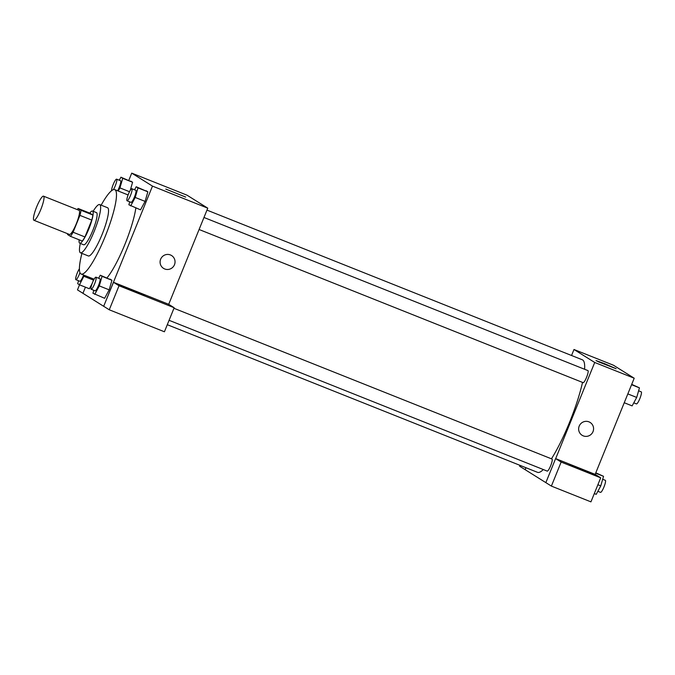 <?xml version="1.0" encoding="UTF-8"?>
<svg xmlns="http://www.w3.org/2000/svg" width="675" height="675" viewBox="0 0 675 675"><rect width="100%" height="100%" fill="white"/><g stroke="black" fill="none" stroke-linecap="round" stroke-linejoin="round"><path stroke-width="1.01" d="M40.804 209.52A12.977 2.405 111.7 0 1 33.927 220.278A12.977 2.405 111.7 0 1 36.492 207.335A12.977 2.405 111.7 0 1 43.538 196.172A12.977 2.405 111.7 0 1 40.804 209.52M43.538 196.172L79.076 210.338A12.977 2.405 111.7 0 1 76.343 223.695A12.977 2.405 111.7 0 1 69.457 234.453L33.927 220.278M78.097 208.465L89.944 213.19L92.855 215.013L81.008 210.288L78.097 208.465A16.748 3.105 111.7 0 0 77.254 209.613M92.855 215.013A16.748 3.105 111.7 0 1 91.783 220.092L84.94 236.959L73.094 232.234A16.748 3.105 111.7 0 1 70.436 236.326L67.525 234.503A16.748 3.105 111.7 0 1 67.635 233.719M73.094 232.234L79.937 215.367A16.748 3.105 111.7 0 0 81.008 210.288M84.94 236.959A16.748 3.105 111.7 0 1 82.282 241.051L70.436 236.326M91.783 220.092L79.937 215.367M79.135 239.794A17.305 3.215 -68.3 0 0 79.608 243.143A17.305 3.215 -68.3 0 0 79.709 243.194A17.305 3.215 -68.3 0 0 89.1 228.31A17.305 3.215 -68.3 0 0 92.526 211.047A17.305 3.215 -68.3 0 0 89.767 213.114M92.526 211.047L96.474 212.617A17.305 3.215 111.7 0 1 92.829 230.428A17.305 3.215 111.7 0 1 83.649 244.772L79.709 243.194M80.317 243.439A25.954 4.818 -68.3 0 0 80.3 252.728A25.954 4.818 -68.3 0 0 80.452 252.804A25.954 4.818 -68.3 0 0 94.534 230.479A25.954 4.818 -68.3 0 0 99.681 204.584A25.954 4.818 -68.3 0 0 93.142 211.292M80.452 252.804L88.349 255.952A25.954 4.818 -68.3 0 0 102.431 233.626A25.954 4.818 -68.3 0 0 107.578 207.731L99.681 204.584M81.92 253.395A45.428 8.429 -68.3 0 0 80.882 273.907A45.428 8.429 -68.3 0 0 81.135 274.033A45.428 8.429 -68.3 0 0 105.789 234.968A45.428 8.429 -68.3 0 0 114.784 189.65A45.428 8.429 -68.3 0 0 101.149 205.175M135.844 207.976A45.428 8.429 111.7 0 1 124.959 244.257A45.428 8.429 111.7 0 1 106.987 277.889M85.43 287.179L82.932 293.313L103.672 306.298L152.474 186.114L131.735 173.137L128.807 180.343M93.791 290.292L92.947 293.237L104.617 298.299L109.173 289.845L111.932 280.268L100.263 275.206L98.626 278.243M89.353 288.74L92.095 283.652L89.353 288.74L79.481 284.808L84.341 275.316M118.26 191.033L119.956 187.903L122.715 178.327L132.587 182.258L130.241 190.409L132.587 182.258L120.926 177.196L119.281 180.233M129.71 201.842L128.866 204.778L140.535 209.841L145.091 201.395L147.85 191.818L136.181 186.756L134.544 189.793M168.708 304.315L207.757 208.162L187.017 195.176L131.735 173.137M79.523 284.825L77.473 289.879L82.941 293.304M165.763 189.059L185.718 197.092L165.763 189.059M207.757 208.162L152.474 186.114M163.536 268.372A7.568 7.433 122.1 0 0 164.708 268.962A7.568 7.433 -57.9 0 1 161.257 258.01A7.568 7.433 -57.9 0 1 171.577 255.538A7.568 7.433 -57.9 0 1 164.708 268.962A7.568 7.433 122.1 0 0 171.577 255.538M113.493 282.285L119.028 285.753L174.175 307.741L168.649 304.282L113.493 282.285L103.672 306.298M119.154 285.179A14.057 0.464 -157.9 0 1 118.96 285.002A14.057 0.464 -157.9 0 1 132.165 289.862A14.057 0.464 -157.9 0 1 145.015 295.582A14.057 0.464 -157.9 0 1 133.034 291.212A14.057 0.464 -157.9 0 1 119.154 285.179M174.175 307.741L164.422 331.779L109.266 309.791L119.028 285.753M103.731 306.323L109.266 309.791M582.525 382.413A60.564 11.239 111.7 0 1 569.624 422.137A60.564 11.239 111.7 0 1 551.45 458.823M543.316 469.547A60.564 11.239 111.7 0 1 537.519 472.331L167.299 324.7M206.963 210.111L582.382 359.817A60.564 11.239 111.7 0 1 584.609 369.267M199.091 229.5L583.133 382.649A6.488 1.207 -68.3 0 0 586.659 377.072A6.488 1.207 -68.3 0 0 587.942 370.6L203.968 217.477M173.956 308.289L552.023 459.051A6.488 1.207 111.7 0 1 550.657 465.733A6.488 1.207 111.7 0 1 547.222 471.108L169.079 320.313M561.144 462.054L600.691 477.833L595.164 474.365L555.618 458.595L561.144 462.054L551.382 486.093L519.59 466.189L519.944 465.328M555.677 458.62L594.717 362.475L573.986 349.49L571.548 355.497M525.968 467.733L525.184 469.673M551.382 486.093L590.937 501.862L600.691 477.833M569.303 464.687A14.057 0.464 -157.9 0 1 569.109 464.51A14.057 0.464 -157.9 0 1 582.306 469.37A14.057 0.464 -157.9 0 1 595.164 475.09A14.057 0.464 -157.9 0 1 583.175 470.72A14.057 0.464 -157.9 0 1 569.303 464.687M555.618 458.595L545.856 482.633M525.909 467.708L525.116 469.648M595.164 474.365L634.205 378.219L613.465 365.234L573.986 349.49M604.336 363.555L616.123 368.727L598.86 361.994L596.017 360.56L604.336 363.555M634.205 378.219L594.717 362.475M582.095 435.282A7.568 7.433 122.1 0 0 583.267 435.873A7.568 7.433 -57.9 0 1 579.808 424.921A7.568 7.433 -57.9 0 1 590.127 422.449A7.568 7.433 -57.9 0 1 583.267 435.873A7.568 7.433 122.1 0 0 590.127 422.449M624.248 402.739L632.138 405.886L636.694 397.432L639.453 387.855L631.716 384.362M636.694 397.432L627.834 393.905M639.453 387.855L631.572 384.708M638.609 390.8L641.25 391.854A6.488 1.207 111.7 0 1 639.883 398.528A6.488 1.207 111.7 0 1 636.441 403.912L633.774 402.848M594.304 493.577L596.219 494.336L600.775 485.89L603.534 476.314L595.797 472.812M600.775 485.89L597.89 484.734M603.534 476.314L595.654 473.167M602.691 479.258L605.332 480.313A6.488 1.207 111.7 0 1 603.965 486.987A6.488 1.207 111.7 0 1 600.522 492.362L597.856 491.299M130.663 205.909L135.219 197.454L137.978 187.878L136.181 186.756M131.878 188.73L135.827 190.299A6.488 1.207 111.7 0 1 134.46 196.982A6.488 1.207 111.7 0 1 131.018 202.357L127.069 200.787A6.488 1.207 111.7 0 1 128.351 194.307A6.488 1.207 111.7 0 1 131.878 188.73A6.488 1.207 111.7 0 1 130.511 195.404A6.488 1.207 111.7 0 1 127.069 200.787M140.535 209.841L145.091 201.395L135.219 197.454M145.091 201.395L147.85 191.818L137.978 187.878M147.85 191.818L146.053 190.688M122.715 178.327L120.926 177.196M111.569 190.73A6.488 1.207 111.7 0 1 113.518 183.735A6.488 1.207 111.7 0 1 116.615 179.17L120.563 180.748A6.488 1.207 111.7 0 1 119.197 187.422A6.488 1.207 111.7 0 1 117.602 190.772M129.524 191.717L119.956 187.903M132.587 182.258L130.798 181.136M116.615 179.17A6.488 1.207 111.7 0 1 115.248 185.853A6.488 1.207 111.7 0 1 113.366 189.675M94.745 294.359L99.301 285.913L102.06 276.337L100.263 275.206M95.96 277.18L99.908 278.758A6.488 1.207 111.7 0 1 98.542 285.432A6.488 1.207 111.7 0 1 95.099 290.815L91.15 289.238A6.488 1.207 111.7 0 1 92.433 282.766A6.488 1.207 111.7 0 1 95.96 277.18A6.488 1.207 111.7 0 1 94.593 283.863A6.488 1.207 111.7 0 1 91.15 289.238M104.617 298.299L109.173 289.845L99.301 285.913M109.173 289.845L111.932 280.268L102.06 276.337M111.932 280.268L110.135 279.146M78.536 280.733L77.684 283.677L79.481 284.808M83.616 275.029A6.488 1.207 111.7 0 1 83.278 275.881A6.488 1.207 111.7 0 1 79.836 281.256L75.887 279.686A6.488 1.207 111.7 0 1 76.418 275.316A6.488 1.207 111.7 0 1 79.405 268.768M93.606 280.167L84.037 276.353M79.945 272.666A6.488 1.207 111.7 0 1 79.329 274.303A6.488 1.207 111.7 0 1 75.887 279.686M128.107 194.957L114.784 189.65M94.12 279.214L81.135 274.033"/></g></svg>
